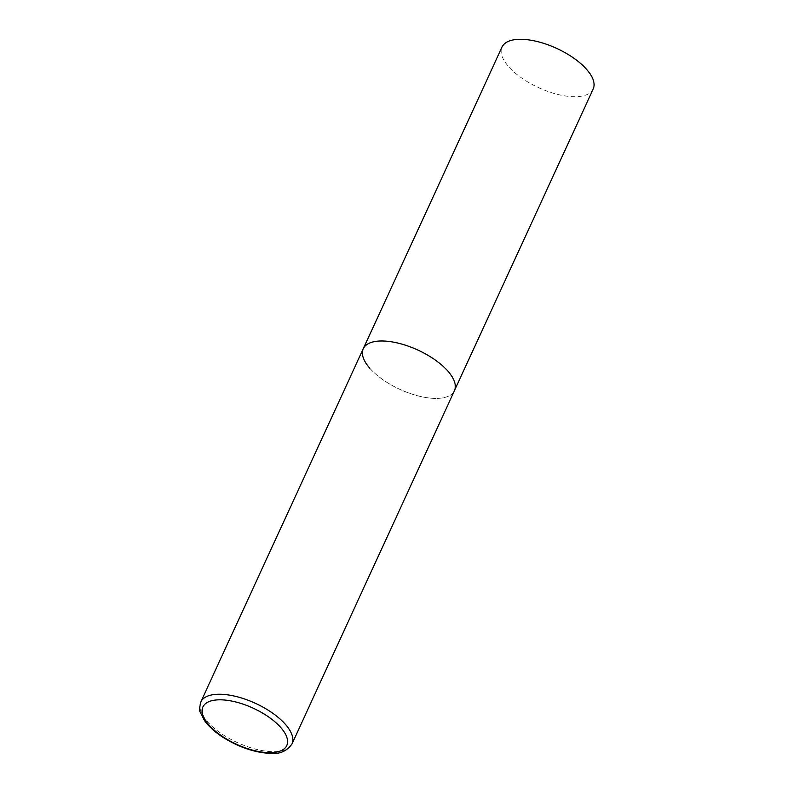 <?xml version="1.0" encoding="UTF-8"?>
<svg xmlns="http://www.w3.org/2000/svg" width="793" height="793" viewBox="0 0 793 793"><rect width="100%" height="100%" fill="white"/><g stroke="black" fill="none" stroke-linecap="round" stroke-linejoin="round"><path stroke-width="0.59" stroke-dasharray="3.96 2.97" d="M363.273 348.732A50.177 21.609 -155.3 0 0 382.722 379.569A50.177 21.609 -155.3 0 0 434.009 398.383A50.177 21.609 -155.3 0 0 454.439 390.662A50.177 21.609 24.7 0 1 417.554 395.757A50.177 21.609 24.7 0 1 369.786 368.239M593.204 88.975A50.177 21.609 24.7 0 1 556.309 94.07A50.177 21.609 24.7 0 1 508.541 66.553A50.177 21.609 24.7 0 1 502.028 47.045M200.798 701.983A50.177 21.609 -155.3 0 0 220.246 732.821A50.177 21.609 -155.3 0 0 271.533 751.635A50.177 21.609 -155.3 0 0 291.963 743.913"/><path stroke-width="1.19" d="M369.786 368.239A50.177 21.609 24.7 0 1 363.273 348.732L502.028 47.045A50.177 21.609 24.7 0 1 538.923 41.96A50.177 21.609 24.7 0 1 586.691 69.467A50.177 21.609 24.7 0 1 593.204 88.975L454.439 390.662A50.177 21.609 -155.3 0 0 434.99 359.824A50.177 21.609 -155.3 0 0 383.703 341.01A50.177 21.609 -155.3 0 0 363.273 348.732A50.177 21.609 24.7 0 1 400.158 343.647A50.177 21.609 24.7 0 1 447.926 371.154A50.177 21.609 24.7 0 1 454.439 390.662L291.963 743.913A50.177 21.609 -155.3 0 0 272.514 713.076A50.177 21.609 -155.3 0 0 221.227 694.262A50.177 21.609 -155.3 0 0 200.798 701.983C199.449 707.772 199.281 711.182 200.302 712.203L204.178 720.103C208.509 726.319 214.953 732.157 223.487 737.629C238.911 747.165 254.206 752.408 269.372 753.35C279.265 754.51 286.798 751.367 291.963 743.913M268.004 752.626A46.163 19.884 -155.3 0 0 280.811 727.577A46.163 19.884 -155.3 0 0 221.723 699.842A46.163 19.884 -155.3 0 0 208.916 724.901A46.163 19.884 -155.3 0 0 268.004 752.626M363.273 348.732L200.798 701.983"/></g></svg>
